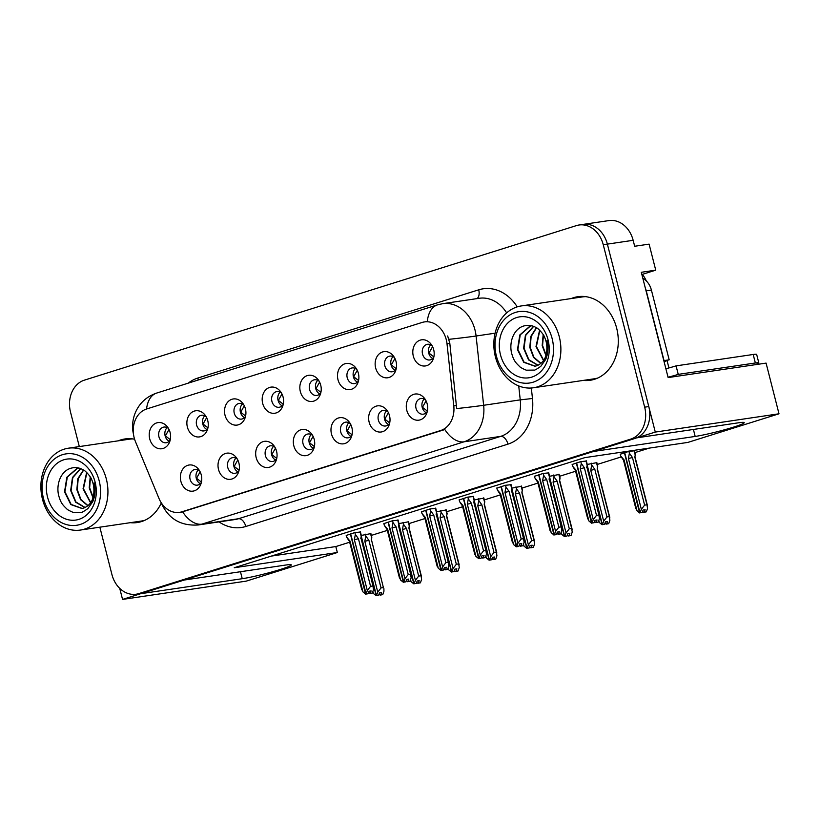 <?xml version="1.0" encoding="UTF-8"?>
<svg xmlns="http://www.w3.org/2000/svg" width="820" height="820" viewBox="0 0 820 820"><rect width="100%" height="100%" fill="white"/><g stroke="black" fill="none" stroke-linecap="round" stroke-linejoin="round"><path stroke-width="1.23" d="M168.52 428.532A7.923 6.386 -98.4 0 0 163.908 427.077A7.923 6.386 -98.4 0 0 158.947 436.834A7.923 6.386 -98.4 0 0 166.224 442.749A7.923 6.386 -98.4 0 0 170.212 440.012M169.166 441.283A7.923 6.386 81.6 0 1 165.138 435.912A7.923 6.386 81.6 0 1 167.147 427.62M149.722 438.874A13.202 10.639 -98.4 0 0 159.244 448.724A13.202 10.639 -98.4 0 0 169.627 441.939A13.202 10.639 -98.4 0 0 170.109 432.468A13.202 10.639 -98.4 0 0 167.393 426.861A13.202 10.639 -98.4 0 0 154.293 424.063A13.202 10.639 -98.4 0 0 149.722 438.874M274.966 447.269A7.923 6.386 -98.4 0 0 270.364 445.813A7.923 6.386 -98.4 0 0 265.403 455.571A7.923 6.386 -98.4 0 0 272.67 461.486A7.923 6.386 -98.4 0 0 276.668 458.749M275.622 460.02A7.923 6.386 81.6 0 1 271.584 454.659A7.923 6.386 81.6 0 1 273.603 446.357M256.168 457.611A13.202 10.639 -98.4 0 0 265.69 467.461A13.202 10.639 -98.4 0 0 276.073 460.676A13.202 10.639 -98.4 0 0 276.555 451.205A13.202 10.639 -98.4 0 0 273.849 445.608A13.202 10.639 -98.4 0 0 260.75 442.8A13.202 10.639 -98.4 0 0 256.168 457.611M237.318 459.097A7.923 6.386 -98.4 0 0 232.706 457.642A7.923 6.386 -98.4 0 0 227.745 467.4A7.923 6.386 -98.4 0 0 235.022 473.314A7.923 6.386 -98.4 0 0 239.009 470.577M237.964 471.848A7.923 6.386 81.6 0 1 233.936 466.477A7.923 6.386 81.6 0 1 235.945 458.185M218.509 469.44A13.202 10.639 -98.4 0 0 228.042 479.29A13.202 10.639 -98.4 0 0 238.415 472.504A13.202 10.639 -98.4 0 0 238.907 463.033A13.202 10.639 -98.4 0 0 236.191 457.427A13.202 10.639 -98.4 0 0 223.091 454.628A13.202 10.639 -98.4 0 0 218.509 469.44M387.932 411.794A7.923 6.386 -98.4 0 0 383.319 410.328A7.923 6.386 -98.4 0 0 378.368 420.086A7.923 6.386 -98.4 0 0 385.636 426A7.923 6.386 -98.4 0 0 389.633 423.274M388.588 424.545A7.923 6.386 81.6 0 1 384.549 419.174A7.923 6.386 81.6 0 1 386.568 410.881M369.133 422.126A13.202 10.639 -98.4 0 0 378.655 431.976A13.202 10.639 -98.4 0 0 389.039 425.19A13.202 10.639 -98.4 0 0 389.52 415.73A13.202 10.639 -98.4 0 0 386.814 410.123A13.202 10.639 -98.4 0 0 373.715 407.325A13.202 10.639 -98.4 0 0 369.133 422.126M319.134 381.228A7.923 6.386 -98.4 0 0 314.531 379.762A7.923 6.386 -98.4 0 0 309.57 389.52A7.923 6.386 -98.4 0 0 316.848 395.435A7.923 6.386 -98.4 0 0 320.835 392.708M319.79 393.979A7.923 6.386 81.6 0 1 315.751 388.608A7.923 6.386 81.6 0 1 317.77 380.316M300.335 391.56A13.202 10.639 -98.4 0 0 309.868 401.41A13.202 10.639 -98.4 0 0 320.241 394.625A13.202 10.639 -98.4 0 0 320.722 385.164A13.202 10.639 -98.4 0 0 318.016 379.558A13.202 10.639 -98.4 0 0 304.917 376.759A13.202 10.639 -98.4 0 0 300.335 391.56M394.451 357.571A7.923 6.386 -98.4 0 0 389.838 356.106A7.923 6.386 -98.4 0 0 384.877 365.863A7.923 6.386 -98.4 0 0 392.155 371.778A7.923 6.386 -98.4 0 0 396.142 369.051M395.096 370.322A7.923 6.386 81.6 0 1 391.068 364.951A7.923 6.386 81.6 0 1 393.077 356.659M375.642 367.913A13.202 10.639 -98.4 0 0 385.174 377.753A13.202 10.639 -98.4 0 0 395.547 370.968A13.202 10.639 -98.4 0 0 396.039 361.507A13.202 10.639 -98.4 0 0 393.323 355.901A13.202 10.639 -98.4 0 0 380.224 353.102A13.202 10.639 -98.4 0 0 375.642 367.913M199.66 470.926A7.923 6.386 -98.4 0 0 195.047 469.47A7.923 6.386 -98.4 0 0 190.086 479.228A7.923 6.386 -98.4 0 0 197.364 485.143A7.923 6.386 -98.4 0 0 201.361 482.406M200.305 483.677A7.923 6.386 81.6 0 1 196.277 478.306A7.923 6.386 81.6 0 1 198.286 470.014M180.861 481.268A13.202 10.639 -98.4 0 0 190.383 491.118A13.202 10.639 -98.4 0 0 200.767 484.333A13.202 10.639 -98.4 0 0 201.248 474.862A13.202 10.639 -98.4 0 0 198.532 469.255A13.202 10.639 -98.4 0 0 185.433 466.457A13.202 10.639 -98.4 0 0 180.861 481.268M281.486 393.057A7.923 6.386 -98.4 0 0 276.873 391.591A7.923 6.386 -98.4 0 0 271.912 401.349A7.923 6.386 -98.4 0 0 279.189 407.263A7.923 6.386 -98.4 0 0 283.177 404.526M282.131 405.808A7.923 6.386 81.6 0 1 278.103 400.437A7.923 6.386 81.6 0 1 280.112 392.134M262.677 403.389A13.202 10.639 -98.4 0 0 272.209 413.239A13.202 10.639 -98.4 0 0 282.592 406.453A13.202 10.639 -98.4 0 0 283.074 396.982A13.202 10.639 -98.4 0 0 280.358 391.386A13.202 10.639 -98.4 0 0 267.258 388.577A13.202 10.639 -98.4 0 0 262.677 403.389M206.179 416.703A7.923 6.386 -98.4 0 0 201.566 415.248A7.923 6.386 -98.4 0 0 196.605 425.006A7.923 6.386 -98.4 0 0 203.883 430.92A7.923 6.386 -98.4 0 0 207.87 428.183M206.824 429.454A7.923 6.386 81.6 0 1 202.786 424.094A7.923 6.386 81.6 0 1 204.805 415.791M187.37 427.046A13.202 10.639 -98.4 0 0 196.902 436.896A13.202 10.639 -98.4 0 0 207.275 430.11A13.202 10.639 -98.4 0 0 207.757 420.639A13.202 10.639 -98.4 0 0 205.051 415.043A13.202 10.639 -98.4 0 0 191.952 412.234A13.202 10.639 -98.4 0 0 187.37 427.046M243.827 404.885A7.923 6.386 -98.4 0 0 239.214 403.419A7.923 6.386 -98.4 0 0 234.264 413.178A7.923 6.386 -98.4 0 0 241.531 419.092A7.923 6.386 -98.4 0 0 245.528 416.355M244.483 417.626A7.923 6.386 81.6 0 1 240.445 412.265A7.923 6.386 81.6 0 1 242.464 403.963M225.028 415.217A13.202 10.639 -98.4 0 0 234.551 425.067A13.202 10.639 -98.4 0 0 244.934 418.282A13.202 10.639 -98.4 0 0 245.416 408.811A13.202 10.639 -98.4 0 0 242.71 403.214A13.202 10.639 -98.4 0 0 229.61 400.406A13.202 10.639 -98.4 0 0 225.028 415.217M350.284 423.622A7.923 6.386 -98.4 0 0 345.671 422.156A7.923 6.386 -98.4 0 0 340.71 431.914A7.923 6.386 -98.4 0 0 347.987 437.829A7.923 6.386 -98.4 0 0 351.975 435.092M350.929 436.373A7.923 6.386 81.6 0 1 346.891 431.002A7.923 6.386 81.6 0 1 348.91 422.7M331.475 433.954A13.202 10.639 -98.4 0 0 341.007 443.804A13.202 10.639 -98.4 0 0 351.38 437.019A13.202 10.639 -98.4 0 0 351.872 427.548A13.202 10.639 -98.4 0 0 349.156 421.952A13.202 10.639 -98.4 0 0 336.056 419.153A13.202 10.639 -98.4 0 0 331.475 433.954M312.625 435.451A7.923 6.386 -98.4 0 0 308.012 433.985A7.923 6.386 -98.4 0 0 303.051 443.743A7.923 6.386 -98.4 0 0 310.329 449.657A7.923 6.386 -98.4 0 0 314.316 446.92M313.271 448.191A7.923 6.386 81.6 0 1 309.242 442.831A7.923 6.386 81.6 0 1 311.252 434.528M293.827 445.783A13.202 10.639 -98.4 0 0 303.349 455.633A13.202 10.639 -98.4 0 0 313.732 448.847A13.202 10.639 -98.4 0 0 314.214 439.376A13.202 10.639 -98.4 0 0 311.497 433.78A13.202 10.639 -98.4 0 0 298.398 430.971A13.202 10.639 -98.4 0 0 293.827 445.783M432.099 345.743A7.923 6.386 -98.4 0 0 427.497 344.287A7.923 6.386 -98.4 0 0 422.536 354.045A7.923 6.386 -98.4 0 0 429.813 359.959A7.923 6.386 -98.4 0 0 433.8 357.223M432.755 358.494A7.923 6.386 81.6 0 1 428.716 353.123A7.923 6.386 81.6 0 1 430.736 344.83M413.3 356.085A13.202 10.639 -98.4 0 0 422.833 365.935A13.202 10.639 -98.4 0 0 433.206 359.15A13.202 10.639 -98.4 0 0 433.688 349.679A13.202 10.639 -98.4 0 0 430.982 344.072A13.202 10.639 -98.4 0 0 417.882 341.274A13.202 10.639 -98.4 0 0 413.3 356.085M356.792 369.4A7.923 6.386 -98.4 0 0 352.18 367.934A7.923 6.386 -98.4 0 0 347.219 377.692A7.923 6.386 -98.4 0 0 354.496 383.606A7.923 6.386 -98.4 0 0 358.494 380.88M357.448 382.151A7.923 6.386 81.6 0 1 353.41 376.78A7.923 6.386 81.6 0 1 355.429 368.487M337.994 379.742A13.202 10.639 -98.4 0 0 347.516 389.582A13.202 10.639 -98.4 0 0 357.899 382.796A13.202 10.639 -98.4 0 0 358.381 373.336A13.202 10.639 -98.4 0 0 355.675 367.729A13.202 10.639 -98.4 0 0 342.565 364.931A13.202 10.639 -98.4 0 0 337.994 379.742M425.59 399.965A7.923 6.386 -98.4 0 0 420.978 398.499A7.923 6.386 -98.4 0 0 416.017 408.257A7.923 6.386 -98.4 0 0 423.294 414.172A7.923 6.386 -98.4 0 0 427.281 411.445M426.236 412.716A7.923 6.386 81.6 0 1 422.208 407.345A7.923 6.386 81.6 0 1 424.217 399.053M406.781 410.307A13.202 10.639 -98.4 0 0 416.314 420.147A13.202 10.639 -98.4 0 0 426.697 413.362A13.202 10.639 -98.4 0 0 427.179 403.901A13.202 10.639 -98.4 0 0 424.463 398.294A13.202 10.639 -98.4 0 0 411.363 395.496A13.202 10.639 -98.4 0 0 406.781 410.307M134.152 437.695A23.759 19.157 -98.4 0 0 135.443 441.601L159.008 498.498A23.759 19.157 -98.4 0 0 179.539 512.346A23.759 19.157 -98.4 0 0 181.917 511.793L440.545 430.561A23.759 19.157 -98.4 0 0 453.788 405.91L447.002 343.744A23.759 19.157 -98.4 0 0 424.432 321.922A23.759 19.157 -98.4 0 0 422.054 322.465L146.647 408.975A23.759 19.157 -98.4 0 0 134.152 437.695M119.73 588.37L122.549 599.41L140.691 593.7L242.238 578.705A28.167 2.122 165.7 0 0 272.937 571.663A28.167 2.122 165.7 0 0 291.284 564.908A28.167 2.122 165.7 0 0 285.739 565.041L184.192 580.037L593.639 451.441L695.186 436.435A28.167 2.122 165.7 0 0 725.884 429.403A28.167 2.122 165.7 0 0 744.232 422.648A28.167 2.122 165.7 0 0 738.687 422.771L637.14 437.777L655.282 432.078L607.374 244.124A26.404 21.279 -98.4 0 0 583.133 224.403A26.404 21.279 -98.4 0 1 607.374 244.124L648.784 406.556A26.404 21.279 -98.4 0 1 634.895 438.474L142.936 593.003A26.404 21.279 -98.4 0 1 140.292 593.608L136.171 594.213A26.404 21.279 -98.4 0 0 138.816 593.608L630.775 439.089A26.404 21.279 -98.4 0 0 644.663 407.171L603.253 244.729A26.404 21.279 -98.4 0 0 579.002 225.008A26.404 21.279 -98.4 0 0 576.357 225.623L84.398 380.142A26.404 21.279 -98.4 0 0 70.51 412.06L79.314 446.582M655.282 432.078L779 413.792L766.075 363.106L668.136 377.579L641.301 272.291L655.733 270.159L641.865 274.515M579.002 225.008L608.901 220.59A26.404 21.279 -98.4 0 1 633.153 240.311L634.67 246.266L649.102 244.134L655.733 270.159M779 413.792L687.918 442.4L584.824 457.632L234.243 567.747L337.338 552.516L246.256 581.124L122.549 599.41M642.337 274.362A26.404 21.279 81.6 0 1 646.334 280.973M667.039 360.492L668.935 367.934M271.389 556.083L335.821 546.561L349.679 542.215M371.357 535.399L387.337 530.386M409.006 523.58L424.985 518.558M446.664 511.752L462.644 506.729M484.323 499.923L500.302 494.901M521.971 488.095L537.951 483.072M559.63 476.266L575.609 471.244M597.288 464.438L621.283 456.904M634.936 452.609L649.266 448.109M335.821 546.561L337.338 552.516M370.896 533.605L361.312 535.419M408.555 521.776L398.971 523.59M483.861 498.119L474.278 499.933M521.52 486.291L511.926 488.105M559.168 474.472L549.584 476.276M596.827 462.644L587.243 464.448M446.203 509.948L436.619 511.762M634.485 450.815L628.837 451.389L620.258 454.239M360.441 532.016L354.804 532.59L346.224 535.439M398.1 520.188L392.452 520.761L383.883 523.611M473.406 496.53L467.769 497.104L459.19 499.954M511.065 484.712L505.417 485.286L496.848 488.136M548.723 472.884L543.076 473.458L534.496 476.307M435.758 508.359L430.11 508.933L421.531 511.782M586.372 461.055L580.724 461.629L572.155 464.479M130.319 522.678A42.25 34.05 -98.4 0 0 137.288 522.545A42.25 34.05 -98.4 0 0 161.284 502.947M134.449 522.073A42.25 34.05 -98.4 0 0 139.338 522.155M583.266 380.418A42.25 34.05 -98.4 0 0 590.236 380.275A42.25 34.05 -98.4 0 0 616.681 328.236A42.25 34.05 -98.4 0 0 577.885 296.686A42.25 34.05 -98.4 0 0 571.171 298.572M587.386 379.803A42.25 34.05 -98.4 0 0 592.286 379.896M447.669 335.964L449.811 343.324L456.689 408.575A30.801 0.861 -6.2 0 0 483.646 405.285A35.209 28.372 81.6 0 1 464.038 441.806A30.801 18.091 72.6 0 1 444.809 429.526L182.04 511.977M424.432 321.922L427.322 321.502A30.801 18.091 -107.4 0 1 437.49 304.866L156.64 393.077A30.801 18.091 72.6 0 0 146.544 409.006M134.583 439.223A42.25 34.05 -98.4 0 0 124.937 438.956A42.25 34.05 -98.4 0 0 118.223 440.832M99.855 527.188L111.92 574.502A26.404 21.279 -98.4 0 0 136.171 594.213M579.955 296.461A42.25 34.05 -98.4 0 0 575.302 297.957M127.008 438.731A42.25 34.05 -98.4 0 0 122.354 440.227M426.072 400.867L422.454 407.304L427.363 411.107M594.51 521.602L596.191 522.391L597.032 519.952L594.971 520.259L594.131 522.699L592.071 522.996L593.249 519.572L596.499 515.37L598.866 515.021L586.905 466.078M586.741 467.42L587.284 464.632L586.31 460.799M576.603 462.921L592.071 522.996M580.816 461.609L581.288 463.443L580.283 468.743L593.249 519.572M581.288 463.443L584.373 467.779L596.499 515.37M595.638 522.565L598.251 522.084L599.43 518.66L598.866 515.021M572.114 464.335L572.585 466.18L575.937 470.106L588.893 520.946L591.517 523.18L576.327 463.013M572.585 466.18L574.154 468.62M584.373 467.779L580.283 468.743M598.251 522.084L596.191 522.391M587.007 467.492L599.369 515.975M587.807 518.096L588.893 520.946M575.937 470.106L575.414 470.454M594.131 522.699L591.927 523.047M620.217 454.095L620.689 455.94L624.04 459.866L636.996 510.706L639.62 512.941L624.44 452.773M642.614 511.362L643.741 512.326L646.365 511.844L644.294 512.151L645.135 509.712L643.075 510.009L642.234 512.459L640.03 512.808L641.353 509.333L644.612 505.13L646.98 504.782L634.844 457.181L635.387 454.393L634.413 450.559M642.234 512.459L640.174 512.756M624.707 452.681L640.03 512.808M620.689 455.94L622.257 458.38M624.04 459.866L623.518 460.215L622.124 458.175M635.91 507.857L636.996 510.706M643.741 512.326L644.294 512.151M634.844 457.181L635.008 455.838M646.98 504.782L647.534 508.42L646.365 511.844M641.353 509.333L628.397 458.503L632.476 457.539L644.612 505.13M628.397 458.503L629.391 453.204L632.476 457.539M629.391 453.204L628.93 451.369M433.872 356.874L428.973 353.082L432.581 346.655M388.413 412.696L384.805 419.122L389.705 422.935M556.852 533.43L558.543 534.22L559.373 531.78L557.313 532.077L556.472 534.527L554.412 534.824L555.591 531.401L558.851 527.198L561.218 526.85L549.256 477.896M549.082 479.249L549.625 476.461M538.945 474.749L554.412 534.824M543.168 473.437L543.629 475.272L542.635 480.571L555.591 531.401M543.629 475.272L546.714 479.608L558.851 527.198M557.979 534.394L560.603 533.912L561.772 530.489L561.218 526.85M534.466 476.164L534.937 478.009L538.279 481.934L551.245 532.774L554.002 534.958L538.678 474.831M534.937 478.009L536.505 480.448M546.714 479.608L542.635 480.571M560.603 533.912L558.543 534.22M553.859 534.999L556.052 534.609M550.148 529.925L551.245 532.774M538.279 481.934L537.756 482.283L536.362 480.243M556.472 534.527L554.269 534.876M554.002 534.958L556.062 534.65M350.755 424.524L347.147 430.951L352.046 434.764M519.193 545.259L520.885 546.048L521.725 543.609L519.665 543.906L518.824 546.356L516.764 546.653L517.933 543.229L521.192 539.027L523.56 538.668L511.598 489.724M511.434 491.077L511.977 488.289L511.003 484.456M501.297 486.578L516.764 546.653M505.509 485.266L505.981 487.101L504.976 492.4L517.933 543.229M505.981 487.101L509.056 491.426L521.192 539.027M520.331 546.222L522.945 545.741L524.123 542.317L523.56 538.668M496.807 487.982L497.279 489.837L500.63 493.763L513.587 544.593L516.344 546.786L501.02 486.66M497.279 489.837L498.847 492.277M509.056 491.426L504.976 492.4M522.945 545.741L520.885 546.048M524.052 539.632L511.7 491.159M516.2 546.827L518.394 546.438M512.49 541.753L513.587 544.593M500.63 493.763L500.097 494.111L498.703 492.072M518.824 546.356L516.62 546.704M516.344 546.786L518.404 546.479M313.107 436.353L309.499 442.779L314.398 446.592M481.545 557.087L483.226 557.877L484.066 555.427L482.006 555.734L481.166 558.174L479.105 558.481L480.284 555.058L483.533 550.845L485.901 550.497L473.939 501.553M473.775 502.906L474.319 500.118L473.345 496.284M463.638 498.406L479.105 558.481M467.851 497.094L468.322 498.929L467.318 504.218L480.284 555.058M468.322 498.929L471.408 503.254L483.533 550.845M482.672 558.051L485.286 557.569L486.465 554.146L485.901 550.497M459.149 499.81L459.62 501.666L462.972 505.591L475.928 556.421L478.695 558.615L463.361 498.488M459.62 501.666L461.188 504.105M471.408 503.254L467.318 504.218M485.286 557.569L483.226 557.877M474.042 502.967L486.403 551.46M478.552 558.656L480.745 558.266M474.841 553.582L475.928 556.421M462.972 505.591L462.449 505.94L461.045 503.89M481.166 558.174L478.962 558.522M478.695 558.615L480.756 558.307M598.815 520.454L599.348 522.535L602.105 524.718L587.151 466.047M604.955 523.191L606.082 524.154L608.707 523.672L606.646 523.98L607.487 521.54L605.416 521.838L604.586 524.287L602.382 524.636L603.694 521.161L606.954 516.959L609.322 516.6L597.196 469.009L597.739 466.221L596.765 462.388M604.586 524.287L602.526 524.585M587.233 465.227L602.382 524.636M598.528 521.294L599.348 522.535M606.082 524.154L606.646 523.98M597.196 469.009L597.36 467.656M609.322 516.6L609.885 520.249L608.707 523.672M603.694 521.161L590.738 470.331L594.818 469.358L606.954 516.959M590.738 470.331L591.743 465.032L594.818 469.358M591.743 465.032L591.271 463.197M396.224 368.703L391.314 364.91L394.933 358.483M561.157 532.282L561.69 534.353L564.447 536.547L549.492 477.875M567.307 535.019L568.434 535.983L571.048 535.501L568.988 535.808L569.828 533.359L567.768 533.666L566.928 536.106L564.724 536.464L566.046 532.99L569.295 528.787L571.663 528.428L559.537 480.838L560.08 478.05L559.107 474.216M566.928 536.106L564.867 536.413M549.584 477.055L564.724 536.464M560.87 533.123L561.69 534.353M568.434 535.983L568.988 535.808M559.537 480.838L559.701 479.485M571.663 528.428L572.227 532.077L571.048 535.501M566.046 532.99L553.08 482.16L557.169 481.186L569.295 528.787M553.08 482.16L554.084 476.861L557.169 481.186M554.084 476.861L553.613 475.026M358.565 380.531L353.666 376.728L357.274 370.302M523.508 544.111L524.041 546.181L526.799 548.375L511.844 489.704M529.648 546.848L530.776 547.811L533.4 547.329L531.339 547.637L532.17 545.187L530.109 545.495L529.269 547.934L527.065 548.283L528.387 544.818L531.647 540.605L534.015 540.257L521.879 492.666L522.422 489.878L521.448 486.045M529.269 547.934L527.209 548.242M511.926 488.874L527.065 548.283M523.221 544.951L524.041 546.181M530.776 547.811L531.339 547.637M521.879 492.666L522.053 491.313M534.015 540.257L534.568 543.906L533.4 547.329M528.387 544.818L515.431 493.978L519.511 493.015L531.647 540.605M515.431 493.978L516.426 488.689L519.511 493.015M516.426 488.689L515.964 486.854M320.907 392.36L316.007 388.557L319.615 382.13M485.85 555.929L486.383 558.01L489.14 560.203L474.185 501.532M491.99 558.676L493.127 559.64L495.741 559.158L493.681 559.466L494.521 557.016L492.461 557.323L491.621 559.763L489.417 560.111L490.729 556.647L493.988 552.434L496.356 552.085L484.23 504.495L484.774 501.707L483.8 497.873M491.621 559.763L489.56 560.07M474.267 500.702L489.417 560.111M485.563 556.78L486.383 558.01M493.127 559.64L493.681 559.466M484.23 504.495L484.394 503.142M496.356 552.085L496.92 555.734L495.741 559.158M490.729 556.647L477.773 505.807L481.852 504.843L493.988 552.434M477.773 505.807L478.777 500.518L481.852 504.843M478.777 500.518L478.306 498.683M283.259 404.188L278.349 400.385L281.967 393.959M665.881 368.733A17.599 1.322 165.7 0 0 676.08 365.874L678.242 374.371A17.599 1.322 -14.3 0 1 668.054 377.231M755.076 364.736A17.599 1.322 165.7 0 0 758.818 362.901L756.655 354.394A17.599 1.322 165.7 0 0 753.191 354.476L676.08 365.874M758.818 362.901A17.599 1.322 165.7 0 0 755.353 362.983L678.242 374.371M645.299 287.984A17.599 14.186 81.6 0 1 646.252 290.854L664.026 360.585A17.599 14.186 -98.4 0 0 663.821 360.636M646.252 290.854L651.408 290.085A17.599 14.186 -98.4 0 0 642.849 278.369M664.026 360.585L669.181 359.826A17.599 14.186 -98.4 0 0 664.21 362.153M651.408 290.085L669.181 359.826M90.22 476.84L89.226 487.869L93.008 497.914M90.477 477.271L89.646 487.797L93.152 497.443M86.643 472.433L83.045 488.802L90.579 502.865M90.754 502.619L83.456 488.74L86.879 472.648M83.414 469.973L77.828 478.716L76.855 489.704L80.626 499.718L87.853 505.807M88.037 505.653L80.954 499.544L77.275 489.653L78.197 478.798L83.619 470.106M80.555 468.599L72.468 477.506L70.663 490.524L75.614 502.178L84.962 507.601M80.729 468.661L72.816 477.588L71.073 490.473L75.952 502.024L85.157 507.508M78.73 468.035L76.947 468.466L66.861 477.219L64.534 491.887L70.827 504.577L81.928 508.482L83.835 508.041C91.215 504.905 94.546 498.201 93.818 487.941L94.115 482.939C95.653 489.796 95.181 496.079 92.701 501.778L87.843 508.605C83.732 511.506 81.508 512.746 81.159 512.356L73.892 512.449C73.626 512.93 66.666 509.363 67.035 509.138C62.556 504.802 60.608 502.926 58.456 494.603C56.108 482.949 61.613 470.29 71.545 468.077C75.501 467.051 79.417 467.656 83.281 469.891C85.065 470.229 91.379 477.281 91.758 479.803A20.244 16.318 81.6 0 1 93.829 487.9M82.195 508.441L71.145 504.433L64.934 491.733L67.301 477.117L77.367 468.404L78.781 468.046M99.189 480.827A36.09 29.079 81.6 0 1 80.206 524.452A36.09 29.079 81.6 0 1 43.45 498.334A36.09 29.079 81.6 0 1 62.433 454.71A36.09 29.079 81.6 0 1 99.189 480.827M84.603 529.095A41.369 33.343 81.6 0 1 80.462 530.048A41.369 33.343 81.6 0 1 42.466 499.165A41.369 33.343 81.6 0 1 64.226 449.155A41.369 33.343 81.6 0 1 68.367 448.202A41.369 33.343 81.6 0 1 106.354 479.095A41.369 33.343 81.6 0 1 84.603 529.095M68.367 448.202L129.191 439.212A41.369 33.343 81.6 0 1 132.84 438.925M144.863 520.28A41.369 33.343 81.6 0 1 141.286 521.059L80.462 530.048M78.904 519.347A30.801 24.825 81.6 0 1 47.529 497.053A30.801 24.825 81.6 0 1 63.734 459.815A30.801 24.825 81.6 0 1 95.11 482.109A30.801 24.825 81.6 0 1 78.904 519.347M543.168 334.57L542.174 345.599L545.956 355.644M543.424 335.001L542.594 345.538L546.099 355.173M539.591 330.173L535.993 346.542L543.527 360.595M543.701 360.349L536.403 346.481L539.816 330.388M536.362 327.713L530.776 336.446L529.802 347.434L533.564 357.448L540.79 363.537M540.985 363.383L533.902 357.274L530.212 347.383L531.145 336.528L536.567 327.836M533.502 326.329L525.415 335.236L523.601 348.254L528.562 359.908L537.91 365.33M533.676 326.401L525.764 335.318L524.021 348.203L528.89 359.755L538.104 365.238M531.678 325.765L529.894 326.196L519.808 334.949L517.481 349.617L523.775 362.317L534.876 366.212L536.772 365.771C544.162 362.635 547.493 355.941 546.766 345.671L547.063 340.669C548.601 347.526 548.129 353.809 545.649 359.519L540.78 366.345C536.68 369.236 534.455 370.476 534.107 370.086L526.84 370.179C526.563 370.66 519.613 367.093 519.982 366.868C515.493 362.532 513.556 360.656 511.403 352.333C509.056 340.679 514.55 328.031 524.492 325.806C528.449 324.792 532.364 325.396 536.218 327.631C538.012 327.969 544.326 335.011 544.705 337.532A20.244 16.318 81.6 0 1 546.776 345.63M535.142 366.171L524.093 362.163L517.881 349.463L520.249 334.847L530.314 326.135L531.719 325.776M552.137 338.568A36.09 29.079 81.6 0 1 533.154 382.181A36.09 29.079 81.6 0 1 496.397 356.064A36.09 29.079 81.6 0 1 515.38 312.451A36.09 29.079 81.6 0 1 552.137 338.568M537.551 386.835A41.369 33.343 81.6 0 1 533.41 387.778A41.369 33.343 81.6 0 1 495.413 356.895A41.369 33.343 81.6 0 1 517.174 306.885A41.369 33.343 81.6 0 1 521.315 305.932A41.369 33.343 81.6 0 1 559.301 336.825A41.369 33.343 81.6 0 1 537.551 386.835M521.315 305.932L582.139 296.953A41.369 33.343 81.6 0 1 585.787 296.666M597.8 378.02A41.369 33.343 81.6 0 1 594.233 378.799L533.41 387.778M531.852 377.087A30.801 24.825 81.6 0 1 500.477 354.793A30.801 24.825 81.6 0 1 516.682 317.545A30.801 24.825 81.6 0 1 548.057 339.849A30.801 24.825 81.6 0 1 531.852 377.087M275.448 448.181L271.84 454.608L276.74 458.411M443.886 568.916L445.578 569.705L446.408 567.255L444.348 567.563L443.517 570.002L441.447 570.31L442.626 566.886L445.885 562.674L448.253 562.325L436.291 513.381M436.117 514.734L436.66 511.946L435.686 508.113M425.98 510.235L441.447 570.31M430.203 508.923L430.664 510.757L429.67 516.046L442.626 566.886M430.664 510.757L433.749 515.083L445.885 562.674M445.014 569.88L447.638 569.398L448.806 565.974L448.253 562.325M421.5 511.639L421.972 513.494L425.313 517.42L438.28 568.25L441.037 570.443L425.713 510.317M421.972 513.494L423.54 515.934M433.749 515.083L429.67 516.046M447.638 569.398L445.578 569.705M436.383 514.796L448.745 563.289M440.893 570.484L443.087 570.095M437.183 565.41L438.28 568.25M425.313 517.42L424.791 517.768L423.397 515.718M443.517 570.002L441.303 570.351M441.037 570.443L443.097 570.136M237.8 460.01L234.182 466.436L239.081 470.239M406.228 580.734L407.919 581.524L408.76 579.084L406.699 579.391L405.859 581.831L403.799 582.139L404.967 578.715L408.227 574.502L410.594 574.154L398.633 525.21M398.469 526.563L399.012 523.775L398.038 519.941M388.332 522.063L403.799 582.139M392.544 520.751L393.016 522.586L392.011 527.875L404.967 578.715M393.016 522.586L396.101 526.911L408.227 574.502M407.366 581.698L409.979 581.226L411.158 577.803L410.594 574.154M383.842 523.467L384.313 525.312L387.665 529.238L400.621 580.078L403.378 582.272L388.055 522.145M384.313 525.312L385.882 527.752M396.101 526.911L392.011 527.875M409.979 581.226L407.919 581.524M398.735 526.624L411.086 575.117M399.524 577.239L400.621 580.078M387.665 529.238L387.132 529.597M405.859 581.831L403.655 582.179M200.141 471.838L196.534 478.265L201.433 482.068M368.58 592.563L370.261 593.352L371.101 590.912L369.041 591.22L368.2 593.659L366.14 593.967L367.319 590.543L370.568 586.331L372.946 585.982L360.974 537.038M360.81 538.391L361.353 535.603L360.38 531.77M350.673 533.881L366.14 593.967M354.886 532.58L355.357 534.414L354.363 539.703L367.319 590.543M355.357 534.414L358.442 538.74L370.568 586.331M369.707 593.526L372.331 593.055L373.5 589.621L372.946 585.982M346.183 535.296L346.655 537.141L350.007 541.067L362.963 591.907L365.587 594.141L350.396 533.974M346.655 537.141L348.223 539.58M358.442 538.74L354.363 539.703M372.331 593.055L370.261 593.352M373.438 586.946L361.077 538.463M365.587 594.141L367.78 593.741M361.876 589.067L362.963 591.907M350.007 541.067L349.484 541.415L348.08 539.375M368.2 593.659L365.997 594.008M365.73 594.09L367.79 593.793M448.202 567.758L448.724 569.838L451.492 572.032L436.537 513.361M454.341 570.495L455.469 571.458L458.083 570.986L456.022 571.284L456.863 568.844L454.803 569.152L453.962 571.591L451.758 571.94L453.081 568.475L456.33 564.262L458.698 563.914L446.572 516.323L447.115 513.535L446.141 509.702M453.962 571.591L451.902 571.899M436.619 512.531L451.758 571.94M447.904 568.598L448.724 569.838M455.469 571.458L456.022 571.284M446.572 516.323L446.736 514.97M458.698 563.914L459.261 567.563L458.083 570.986M453.081 568.475L440.114 517.635L444.204 516.672L456.33 564.262M440.114 517.635L441.119 512.346L444.204 516.672M441.119 512.346L440.647 510.511M245.6 416.006L240.701 412.214L244.309 405.787M410.543 579.586L411.076 581.667L413.833 583.85L398.879 525.189M416.683 582.323L417.81 583.286L420.434 582.815L418.374 583.112L419.204 580.673L417.144 580.98L416.304 583.42L414.1 583.768L415.422 580.304L418.682 576.091L421.049 575.742L408.913 528.152L409.457 525.364M416.304 583.42L414.243 583.727M398.961 524.359L414.1 583.768M410.256 580.427L411.076 581.667M417.81 583.286L418.374 583.112M408.913 528.152L409.088 526.799M421.049 575.742L421.603 579.381L420.434 582.815M415.422 580.304L402.466 529.464L406.546 528.5L418.682 576.091M402.466 529.464L403.46 524.175L406.546 528.5M403.46 524.175L402.999 522.34M207.942 427.835L203.042 424.042L206.66 417.616M372.885 591.415L373.418 593.495L376.175 595.679L361.22 537.008M379.024 594.151L380.162 595.115L382.776 594.633L380.716 594.941L381.556 592.501L379.496 592.809L378.655 595.248L376.452 595.597L377.764 592.132L381.023 587.919L383.391 587.571L371.532 540.052M378.655 595.248L376.595 595.556M361.302 536.188L376.452 595.597M372.598 592.255L373.418 593.495M380.162 595.115L380.716 594.941M371.265 539.98L371.429 538.627M383.391 587.571L371.532 540.042L371.808 537.182L370.835 533.348M383.883 588.524L383.955 591.21L382.776 594.633M377.764 592.132L364.808 541.292L368.897 540.329L381.023 587.919M364.808 541.292L365.812 536.003L368.897 540.329M365.812 536.003L365.341 534.168M170.293 439.663L165.394 435.871L169.002 429.444M240.465 571.724L242.238 578.705M633.153 240.311L603.253 244.729M453.788 405.91L456.596 405.5M440.545 430.561L443.118 430.182M447.002 343.744L449.811 343.324M181.917 511.793L184.49 511.413M693.412 429.454L695.186 436.435M188.2 383.165A44.003 35.465 81.6 0 1 197.866 378.03L478.716 289.819A8.805 5.166 -107.4 0 1 476.963 298.613M478.716 289.819A44.003 35.465 81.6 0 1 517.236 306.864M506.657 312.902A35.209 28.372 -98.4 0 0 479.259 298.275L442.656 303.677A35.209 28.372 81.6 0 1 474.995 329.968A35.209 28.372 81.6 0 1 476.082 336.005L483.646 405.285L520.239 399.873L518.722 385.933M161.161 502.65L161.591 503.695C168.817 519.08 181.076 526.163 198.358 524.954A35.209 28.372 81.6 0 0 201.884 524.144L238.487 518.732L500.63 436.394L464.038 441.806L201.884 524.144A30.801 18.091 -107.4 0 1 182.665 511.875M448.95 339.316A30.801 0.861 -6.2 0 0 476.082 336.005L495.085 333.197M531.329 388.003L532.467 398.489A44.003 35.465 81.6 0 1 507.959 444.132L245.805 526.481A44.003 35.465 81.6 0 1 219.063 521.889M138.816 593.608L142.936 593.003M630.775 439.089L634.895 438.474M644.663 407.171L648.784 406.556M507.959 444.132A8.805 5.166 -107.4 0 0 500.63 436.394A35.209 28.372 -98.4 0 0 520.239 399.873L532.467 398.489M198.358 524.954L234.961 519.542A35.209 28.372 -98.4 0 0 238.487 518.732A8.805 5.166 -107.4 0 1 245.805 526.481M197.866 378.03A8.805 5.166 -107.4 0 1 198.235 380.019M587.171 465.545L585.972 460.85M635.274 455.305L634.085 450.61M549.513 477.373L548.324 472.679M511.864 489.202L510.665 484.507M474.206 501.03L473.007 496.336M597.626 467.133L596.427 462.439M559.968 478.962L558.768 474.267M522.309 490.79L521.12 486.096M484.661 502.619L483.462 497.924M753.191 354.476L755.353 362.983M436.547 512.859L435.358 508.164M398.899 524.687L397.7 519.993M361.241 536.516L360.041 531.811M447.002 514.447L445.803 509.743M409.344 526.276L408.155 521.571M371.696 538.104L370.496 533.4M179.539 512.346L182.112 511.967M442.656 303.677L437.49 304.866M133.701 435.399L132.942 431.566C132.092 425.539 132.737 419.625 134.869 413.844C138.867 403.645 146.124 396.726 156.64 393.077M575.404 470.454L574.01 468.415M575.404 470.444L587.766 518.937M623.507 460.204L635.869 508.697M635.111 457.252L647.472 505.735M549.636 476.461L548.652 472.627M549.349 479.31L561.71 527.803M537.746 482.273L550.107 530.765M500.097 494.101L512.459 542.594M462.439 505.93L474.8 554.412M597.452 469.071L609.813 517.563M559.804 480.899L572.165 529.392M522.145 492.728L534.507 541.22M484.487 504.556L496.848 553.049M424.791 517.758L437.142 566.241M399.494 578.069L387.132 529.576L385.738 527.547M349.474 541.405L361.835 589.898M446.838 516.385L459.2 564.877M409.18 528.213L421.541 576.706M409.467 525.353L408.483 521.53"/></g></svg>
